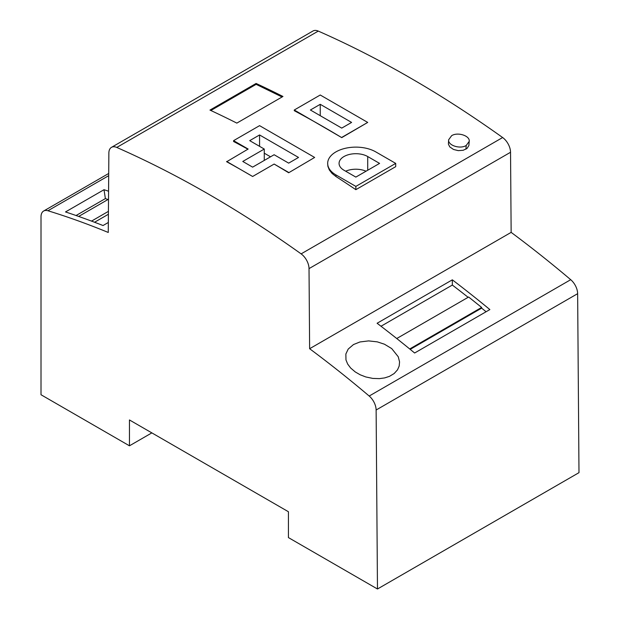 <?xml version="1.0" encoding="UTF-8"?>
<svg xmlns="http://www.w3.org/2000/svg" width="620" height="620" viewBox="0 0 620 620"><rect width="100%" height="100%" fill="white"/><g stroke="black" fill="none" stroke-linecap="round" stroke-linejoin="round"><path stroke-width="0.93" d="M391.708 348.579L398.257 356.771L399.559 361.863L399.179 366.033L397.536 369.807L394.18 373.519L389.461 376.356L384.702 377.898L379.432 378.626L372.752 378.409L365.792 376.952L360.204 374.798L355.26 371.946L350.602 367.97L347.665 364.041L345.968 359.925L345.859 354.012L348.208 349.068L353.478 344.557L359.933 341.969L368.606 340.899L377.293 341.86L384.447 344.209L391.708 348.579M314.65 157.449L259.571 125.651L233.593 140.647L248.147 149.048L226.656 161.743A1108.281 639.871 60 0 1 246.303 172.802A1108.281 639.871 60 0 1 252.627 176.483L274.125 164.067A1108.281 639.871 60 0 1 288.68 172.763L314.65 157.449L288.68 172.763M233.593 140.647L233.593 141.507A1108.281 639.871 60 0 1 247.899 149.195M355.849 189.674L395.707 166.664L395.707 163.393L355.849 186.403L355.849 189.674A1108.281 639.871 60 0 0 335.924 176.506L332.064 173.445L329.344 169.996L327.887 166.3L327.67 163.393A28.179 16.267 -0 0 0 335.924 174.902L335.924 176.506M209.963 110.089A1108.281 639.871 60 0 1 236.832 123.109L282.96 96.472A1108.281 639.871 60 0 0 256.091 83.46L209.963 110.089M341.744 137.625L367.714 122.419L320.246 95.007L294.275 110.004L294.275 110.686A1108.281 639.871 60 0 1 324.671 127.557A1108.281 639.871 60 0 1 341.744 137.625L294.275 110.004M111.484 147.343L312.999 31A12.664 7.316 -120 0 1 318.277 31.093A1108.281 639.871 60 0 1 502.634 137.532L301.119 253.874A1108.281 639.871 60 0 0 116.761 147.436A12.664 7.316 -120 0 0 111.484 147.343A12.664 7.316 -120 0 0 108.864 153.055L108.26 232.461A1000.618 577.708 60 0 0 47.934 210.754L108.686 175.677M469.216 141.375L468.875 145.537L467.038 148.428L463.194 150.273L458.265 150.637L453.499 149.467L449.771 146.893L448.415 144.158L448.64 139.779C447.725 145.359 460.141 149.405 466.217 145.475L469.216 141.375C470.131 135.796 457.715 131.742 451.639 135.679L448.64 139.779M47.934 210.754A12.664 7.316 60 0 0 43.633 211.033A12.664 7.316 60 0 0 41.013 216.829L41.013 394.746L129.456 445.811L129.456 419.957L288.432 511.74L288.432 537.594L377.471 589L376.123 410.014L577.639 293.671L578.987 472.657L377.471 589M108.337 222.472L103.036 225.533A1000.618 577.708 -120 0 0 65.503 211.939L104.013 189.704A1000.618 577.708 60 0 1 108.57 191.224M78.678 216.434L108.508 199.214M107.989 199.516L105.377 198.594L76.059 215.52M105.377 198.594L104.013 189.704M414.633 353.005L489.862 309.574A1000.618 577.708 -120 0 0 452.329 279.829L377.099 323.26A1000.618 577.708 -120 0 1 414.633 353.005M369.195 396.033L570.71 279.69A1000.618 577.708 60 0 0 511.143 232.376L309.628 348.719A1000.618 577.708 60 0 1 369.195 396.033A12.664 7.316 60 0 1 376.123 410.014M511.143 232.376L510.539 152.272A12.664 7.316 -120 0 0 502.634 137.532M309.628 348.719L309.024 268.615A12.664 7.316 -120 0 0 301.119 253.874M94.558 222.247L108.399 214.256M570.71 279.69A12.664 7.316 60 0 1 577.639 293.671M381.006 326.244L452.329 285.06L452.329 279.829M396.746 338.528L468.643 297.019L481.639 307.435L409.704 348.967M410.2 349.37L481.639 308.125A994.286 574.058 60 0 1 486.088 311.752M481.639 307.435L481.639 308.125M91.528 221.108L108.423 211.358M452.329 285.06A994.286 574.058 60 0 1 468.131 297.313M129.456 445.811L151.846 432.884M210.847 110.5L256.145 84.343L256.091 83.46M256.145 84.343L282.077 96.984M343.984 170.244L355.849 177.095L379.579 163.393L367.714 156.542A16.779 9.688 0 0 0 349.424 154.442A16.779 9.688 0 0 0 339.07 163.393A16.779 9.688 0 0 0 343.984 170.244M395.707 163.393L375.774 151.892A28.179 16.267 -0 0 0 345.061 148.366A28.179 16.267 -0 0 0 327.67 163.393M355.849 186.403L335.924 174.902M259.571 134.958L298.53 157.449L288.68 163.138L274.125 154.737L252.627 167.144L242.776 161.456L264.267 149.048L249.721 140.647L259.571 134.958L259.571 146.328M270.537 156.806L264.267 153.186M366.048 171.213A16.779 9.688 0 0 0 345.65 171.213M367.714 122.419L341.744 137.415M341.744 128.108L310.395 110.004L320.246 104.315L351.594 122.419L341.744 128.108M320.246 104.315L320.246 115.692M264.267 149.048L264.267 160.425M226.656 161.456L252.627 176.483L274.125 164.067M288.68 172.445L274.125 164.044M318.277 31.093L116.761 147.436M510.539 152.272L309.024 268.615M367.714 170.244L367.714 156.542M466.217 145.475L465.946 149.188M43.633 211.033L108.709 173.468"/></g></svg>
